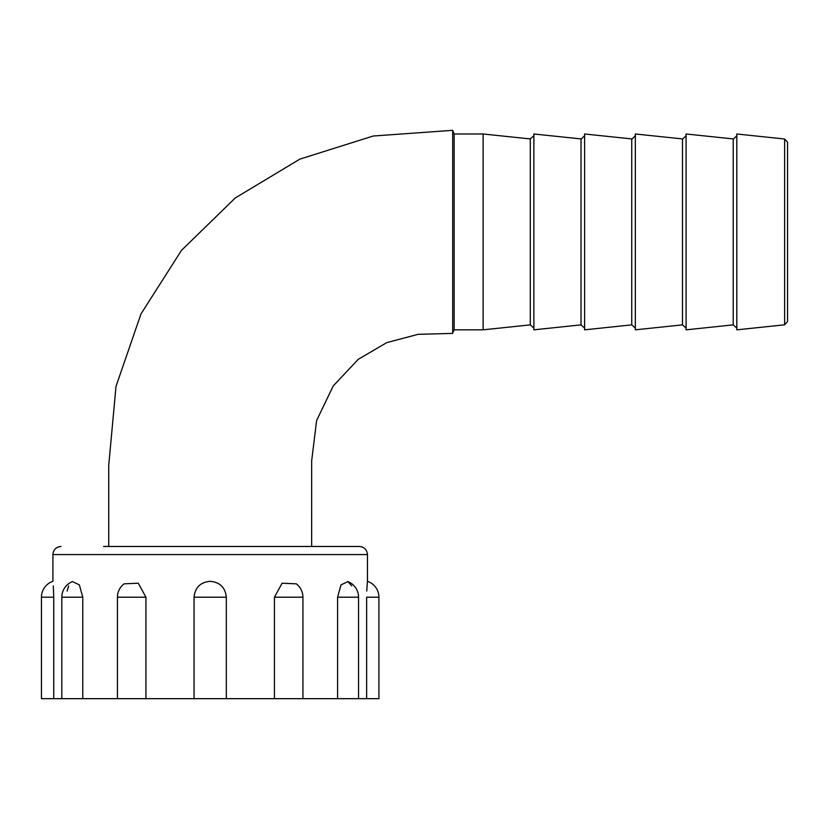 <?xml version="1.0" encoding="UTF-8"?>
<svg xmlns="http://www.w3.org/2000/svg" width="829" height="829" viewBox="0 0 829 829"><rect width="100%" height="100%" fill="white"/><g stroke="black" fill="none" stroke-linecap="round" stroke-linejoin="round"><path stroke-width="1.24" d="M533.876 135.707L530.291 138.94L530.291 324.864L483.141 329.828L483.141 133.987L454.147 133.987L454.147 329.828L452.696 332.864M784.638 324.802L787.55 321.559L787.55 142.246L784.638 139.013L736.815 133.987L736.815 329.828L784.638 324.802L784.638 139.013M733.219 138.94L733.219 324.864L686.08 329.828L686.08 133.987L733.561 138.961L736.815 135.697M682.485 138.94L682.485 324.864L635.346 329.828L635.346 133.987L682.827 138.961L686.08 135.697M631.75 138.94L631.75 324.864L584.611 329.828L584.611 133.987L632.092 138.961L635.346 135.697M581.015 138.94L581.015 324.864L533.876 329.828L533.876 133.987L581.357 138.961L584.611 135.697M454.147 133.987L452.696 130.329L373.195 136.018L299.88 159.116L235.218 197.996L181.489 250.368L140.982 313.942L116.008 386.397L108.723 465.421L108.744 546.466M452.696 130.329L452.696 333.393L418.085 334.336L386.78 342.615L358.273 359.299L333.196 385.982L316.605 420.541L311.663 460.903L311.652 546.466M103.635 546.466L359.34 546.466C364.273 546.943 366.978 549.648 367.465 554.58L52.901 554.58C53.388 549.648 56.092 546.943 61.025 546.466M53.74 698.671L53.74 597.201C52.828 576.663 52.828 576.663 53.74 597.201L41.45 597.201L41.45 698.671L378.915 698.671L378.915 597.201L366.636 597.201L366.636 698.671M226.327 698.671L226.327 597.201L194.048 597.201C195.043 587.492 200.421 582.196 210.183 581.316C219.934 582.196 225.322 587.492 226.327 597.201M145.935 698.671L145.935 597.201L117.449 597.201L117.449 698.671M82.765 698.671L82.765 597.201L61.812 597.201L61.812 698.671M68.652 585.916L67.149 591.056M53.74 597.201L53.315 585.916M61.812 597.201A16.746 16.746 0 0 1 72.486 581.595L79.377 584.901L82.765 597.201M117.449 597.201A16.746 16.746 0 0 1 124.101 583.834L138.267 583.212L145.935 597.201M194.048 597.201L194.048 698.671M302.927 698.671L302.927 597.201L274.43 597.201L274.43 698.671M274.43 597.201L282.098 583.212L296.264 583.834A16.746 16.746 0 0 1 302.927 597.201M358.553 698.671L358.553 597.201L337.6 597.201L337.6 698.671M337.6 597.201L340.988 584.901L347.879 581.595L351.724 585.916M366.636 597.201C367.537 576.663 367.537 576.663 366.636 597.201M378.915 597.201A16.746 16.746 0 0 0 367.465 581.316L367.34 582.497M367.34 582.507L366.76 591.036M530.291 324.864L533.876 328.097M581.015 324.864L584.611 328.108M631.75 324.864L635.346 328.108M682.485 324.864L686.08 328.108M733.219 324.864L736.815 328.108M530.291 138.94L483.141 133.987M483.141 329.828L454.147 329.828M41.45 597.201A16.746 16.746 0 0 1 52.901 581.316L52.901 554.58M367.465 581.316L367.465 554.58M358.553 597.201A16.746 16.746 0 0 0 347.879 581.595"/></g></svg>
